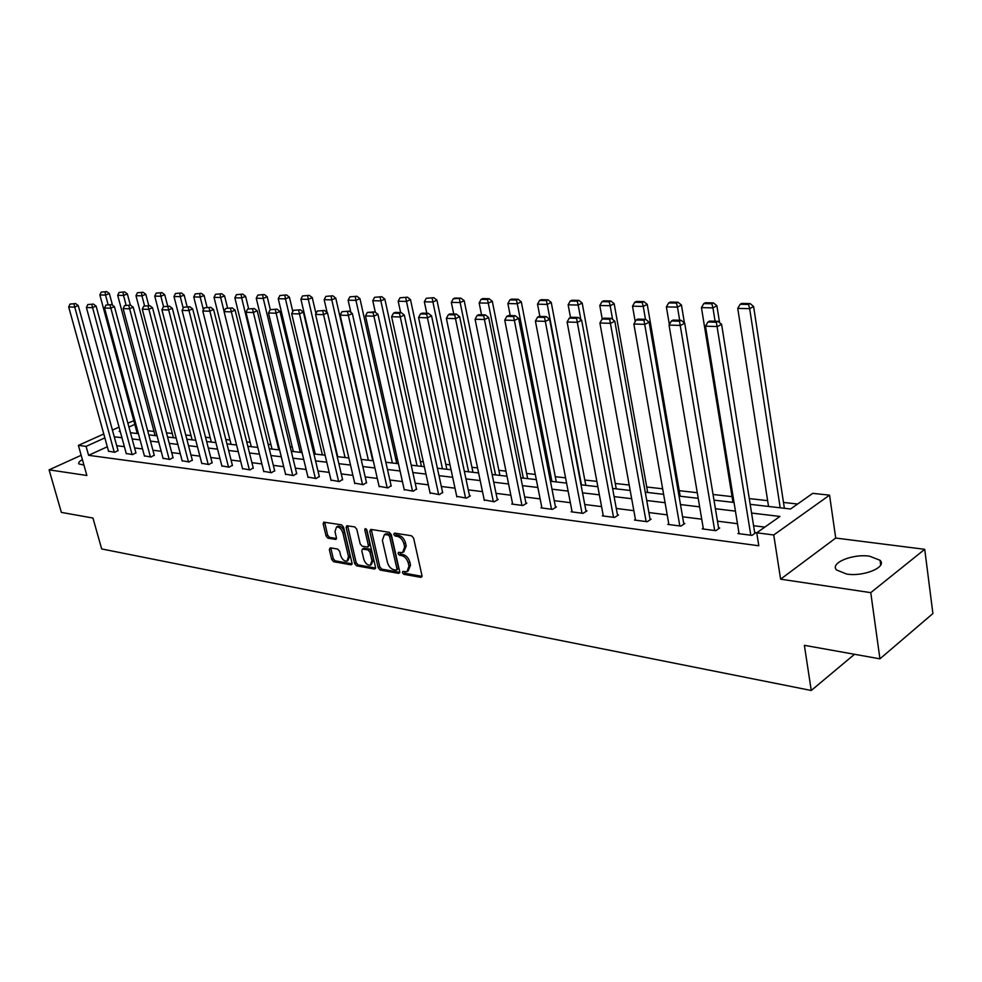 <?xml version="1.0" encoding="UTF-8"?>
<svg xmlns="http://www.w3.org/2000/svg" width="982" height="982" viewBox="0 0 982 982"><rect width="100%" height="100%" fill="white"/><g stroke="black" fill="none" stroke-linecap="round" stroke-linejoin="round"><path stroke-width="1.47" d="M402.399 572.666L403.823 574.298L420.812 577.342L421.965 575.562L413.606 538.111L411.519 535.767L394.494 533.103L393.708 534.38L395.157 536.012L397.342 536.356C400.521 537.24 402.718 539.732 403.946 543.807L404.645 546.925L402.595 552.62L398.52 552.35L398.066 553.59L399.502 555.223L401.687 555.591C404.866 556.512 407.064 558.991 408.279 563.054L408.966 566.148L406.953 571.745L402.829 571.45L402.399 572.666M403.921 571.561L405.382 573.365L422.027 576.336M395.243 533.226L396.728 535.104L398.913 535.448L397.342 536.356M399.6 552.461L401.073 554.302L403.258 554.67L401.687 555.591M82.39 459.601C79.346 461.356 78.167 462.792 78.842 463.921L83.936 465.075M846.656 574.053C863.694 576.925 887.372 567.068 880.044 560.28L869.635 556.205C852.707 553.529 829.52 563.116 836.578 569.99L846.656 574.053M330.308 547.821L329.326 549.539L331.707 559.482L333.635 561.704L351.004 564.822L352.022 563.103L343.528 527.088L341.552 524.83L323.741 522.142L323.176 523.885L326.073 536L328.013 538.222L335.832 539.425L336.409 537.694L334.972 531.655L336.519 526.99C339.355 526.843 341.478 528.832 342.89 532.931L348.487 556.622L346.977 561.176C344.13 561.323 342.006 559.335 340.57 555.235L339.649 551.319L337.698 549.085L330.308 547.821M107.308 446.773L88.589 455.317L86.085 446.38L78.388 445.386L103.773 433.983M879.933 658.836L870.764 592.649L924.725 549.319L932.9 613.541L879.933 658.836L804.368 645.321L811.255 690.481L101.674 548.926L92.946 518.042L61.363 512.395L49.1 469.85L86.87 475.484L78.388 445.386M924.725 549.319L835.719 538.05L780.604 579.171L870.764 592.649M780.604 579.171L773.742 534.981L756.754 532.796L779.953 516.446L751.574 513.058M88.589 455.317L758.804 545.771L756.754 532.796M378.205 567.768L380.218 570.063L398.582 573.353L399.686 571.598L391.278 534.601L389.24 532.281L370.828 529.408L369.76 531.213L378.205 567.768L379.764 566.86L381.765 569.155L399.748 572.359M374.461 569.032L356.601 565.828L354.637 563.57L346.143 527.494L346.732 525.738L354.772 526.904L356.761 529.163L360.21 543.942L362.198 546.213L367.759 547.048L368.36 545.292L364.776 529.838L365.206 528.598L366.924 530.182L375.517 567.289L374.461 569.032L375.505 568.418M81.175 455.28L49.1 469.85M811.255 690.481L854.512 654.294M764.806 527.113L753.587 525.714M737.47 523.688L717.474 521.172M701.725 519.196L682.588 516.79M667.208 514.85L648.881 512.555M633.832 510.665L616.291 508.455M601.573 506.614L584.756 504.502M570.346 502.686L554.241 500.66M540.125 498.893L524.67 496.953M510.861 495.21L496.033 493.345M482.493 491.651L468.267 489.858M454.997 488.189L441.335 486.483M428.324 484.838L415.202 483.193M402.436 481.585L389.829 480.002M377.309 478.43L365.194 476.908M352.894 475.362L341.245 473.901M329.179 472.391L317.984 470.979M306.126 469.494L295.349 468.132M283.712 466.671L273.34 465.37M261.899 463.934L251.92 462.682M240.676 461.27L231.065 460.055M220.005 458.668L210.762 457.514M199.886 456.139L190.974 455.022M180.283 453.684L171.703 452.604M161.171 451.278L152.91 450.235M142.55 448.934L134.583 447.939M124.383 446.65L116.711 445.693M738.955 532.833L737.924 533.545L751.991 535.374L755.845 532.661L754.667 532.502M703.247 528.218L702.265 528.893L715.829 530.661L719.708 528.009L718.578 527.862M668.754 523.774L667.809 524.4L680.919 526.107L684.822 523.504L683.717 523.369M635.428 519.466L634.507 520.055L647.187 521.712L651.091 519.159L650.035 519.024M603.193 515.292L602.31 515.857L614.56 517.453L618.488 514.961L617.457 514.826M572.003 511.266L571.143 511.794L583.013 513.341L586.941 510.898L585.947 510.763M541.806 507.363L540.984 507.854L552.461 509.363L556.401 506.958L555.444 506.835M512.555 503.57L511.757 504.048L522.89 505.497L526.831 503.152L525.898 503.03M484.212 499.912L494.228 501.765L498.169 499.457L497.273 499.347M456.74 496.352L466.45 498.144L470.39 495.873L469.506 495.763M430.079 492.89L439.494 494.621L442.587 492.301M404.203 489.539L413.348 491.221L416.466 488.926M379.089 486.286L387.976 487.907L391.106 485.66M354.698 483.132L363.328 484.691L366.47 482.493M330.995 480.051L339.379 481.573L342.534 479.4M307.943 477.068L316.106 478.541L319.273 476.405M285.541 474.159L293.471 475.583L296.65 473.496M263.741 471.335L271.449 472.71L274.641 470.66M242.517 468.574L250.029 469.924L253.221 467.898M221.858 465.898L229.174 467.199L232.378 465.21M201.74 463.283L208.859 464.547L212.075 462.596M182.136 460.742L189.084 461.97L192.288 460.042M163.037 458.263L169.8 459.453L173.016 457.563M144.403 455.844L151.007 457.011L154.223 455.145M126.248 453.488L132.68 454.617L135.897 452.776M108.523 451.192L114.808 452.285L118.024 450.48M797.593 504.024L783.489 502.44M767.642 500.648L749.278 498.574M732.056 496.634L713.055 494.486M697.269 492.706L679.225 490.681M662.654 488.803L646.721 487.011M629.204 485.034L615.26 483.463M596.86 481.389L584.793 480.026M565.571 477.853L555.272 476.7M535.288 474.441L526.647 473.471M505.963 471.139L498.881 470.329M477.547 467.923L471.937 467.297M450.002 464.817L445.779 464.339M423.291 461.81L420.37 461.479M397.379 458.889L395.685 458.692M314.154 449.498L312.828 449.351M292.255 447.031L290.181 446.798M270.946 444.625L268.16 444.306M250.189 442.281L246.715 441.888M229.96 439.997L225.86 439.543M210.246 437.776L205.545 437.248M191.036 435.603L185.758 435.014M172.292 433.492L166.474 432.841M154.002 431.429L147.681 430.717M127.856 423.156L133.822 420.713M750.187 504.331L790.547 508.995L812.74 493.357L829.557 495.149L773.742 534.981M835.719 538.05L829.557 495.149M112.427 430.091L119.043 427.121M104.853 437.898L86.085 446.38M735.444 511.131L715.412 508.725M699.65 506.847L680.489 504.552M665.084 502.71L646.733 500.513M631.672 498.709L614.106 496.61M599.376 494.842L582.547 492.829M568.124 491.11L551.994 489.171M537.878 487.489L522.399 485.636M508.578 483.979L493.737 482.199M480.186 480.579L465.947 478.885M452.665 477.289L438.991 475.656M425.979 474.097L412.845 472.526M400.079 470.992L387.46 469.482M374.928 467.984L362.812 466.536M350.513 465.063L338.851 463.676M326.785 462.227L315.578 460.889M303.72 459.466L292.943 458.177M281.294 456.777L270.922 455.538M259.469 454.175L249.489 452.984M238.245 451.634L228.634 450.48M217.574 449.155L208.331 448.05M197.443 446.749L188.544 445.681M177.84 444.404L169.26 443.373M158.728 442.121L150.467 441.127M140.107 439.887L132.14 438.942M121.94 437.714L114.268 436.794M120.111 431.024L119.19 431.429L120.258 431.552M130.459 432.731L138.425 433.651M148.785 434.854L157.046 435.812M167.578 437.027L176.159 438.021M186.862 439.249L195.774 440.28M206.65 441.532L215.893 442.612M226.965 443.889L236.564 444.993M247.82 446.294L257.8 447.448M269.252 448.774L279.625 449.965M291.273 451.315L302.051 452.555M313.921 453.93L325.128 455.218M337.207 456.618L348.868 457.968M361.167 459.392L373.295 460.791M385.828 462.24L398.447 463.7M411.225 465.173L424.359 466.683M437.383 468.193L451.069 469.777M464.351 471.311L478.602 472.956M492.154 474.515L507.007 476.233M520.841 477.829L536.319 479.621M550.448 481.254L566.589 483.119M581.013 484.789L597.854 486.728M612.608 488.435L630.186 490.472M645.26 492.203L663.611 494.327M679.028 496.106L698.214 498.328M713.988 500.145L734.045 502.465M134.804 424.384L128.912 427.047M408.082 571.082L410.537 565.215L408.966 566.148M403.258 554.67C406.438 555.591 408.622 558.071 409.838 562.134L410.537 565.215M403.712 551.97L406.217 546.017L404.645 546.925M398.913 535.448C402.092 536.344 404.289 538.823 405.517 542.899L406.217 546.017M371.282 529.482L379.764 566.86M396.2 570.186L396.974 568.959L389.596 536.528L388.16 534.908L384.404 534.625L382.379 540.333L387.436 562.391C388.639 566.393 390.799 568.86 393.929 569.781L396.2 570.186M396.789 570.039L398.532 568.038L396.974 568.959M384.907 534.343L389.731 534.012L391.167 535.632L398.532 568.038M375.578 568.05L358.148 564.932L356.601 565.828M347.653 525.787L356.184 562.674L358.148 564.932M368.078 546.864L369.932 544.409L366.384 529.138M363.782 559.188C365.218 563.361 367.403 565.374 370.337 565.227L371.92 560.612L369.956 552.179L367.968 549.895L362.407 549.061L361.818 550.804L363.782 559.188M371.196 564.724L373.479 559.715L371.92 560.612M363.659 548.349L369.527 549.012L371.527 551.283L373.479 559.715M347.788 560.722L350.046 555.738L348.487 556.622M337.305 526.561L338.09 526.131C340.926 525.984 343.049 527.96 344.461 532.06L350.046 555.738M324.674 522.203L327.632 535.141L329.571 537.363L336.47 538.492M330.811 547.907L333.254 558.611L335.181 560.832L352.084 563.852M784.385 508.283L753.599 306.47L749.671 308.655L780.199 507.792M768.538 506.454L737.752 308.409L740.17 304.285L748.517 304.445L750.088 303.573L741.754 303.426L740.17 304.285M748.517 304.445L749.671 308.655L737.752 308.409M750.088 303.573L753.599 306.47M739.09 533.692L705.518 326.184L717.498 326.552L721.586 324.269L717.989 321.323L709.605 321.089L707.973 321.998L716.357 322.231L717.989 321.323M754.802 533.386L721.586 324.269M750.8 535.215L716.357 322.231M707.973 321.998L705.518 326.184M719.573 322.624L716.885 305.733L712.944 307.882L715.08 321.249M732.977 502.342L701.443 307.636L703.787 303.598L711.84 303.745L713.423 302.898L705.371 302.738L703.787 303.598M711.84 303.745L712.944 307.882L701.443 307.636M713.423 302.898L716.885 305.733M684.429 322.968L681.459 305.034L677.482 307.133L679.667 320.267M669.356 324.551L666.385 306.9L668.668 302.922L676.438 303.07L678.034 302.235L670.264 302.088L668.668 302.922M676.438 303.07L677.482 307.133L666.385 306.9M678.034 302.235L681.459 305.034M703.382 529.04L669.049 325.091L680.6 325.435L684.712 323.201L681.152 320.304L673.075 320.083L671.418 320.967L679.507 321.2L681.152 320.304M718.714 528.684L684.712 323.201M714.7 530.513L679.507 321.2M671.418 320.967L669.049 325.091M668.889 524.535L633.869 324.023L645.002 324.355L649.139 322.17L645.628 319.322L637.821 319.113L636.176 319.985L643.971 320.193L645.628 319.322M683.853 524.155L649.139 322.17M679.826 525.959L643.971 320.193M636.176 319.985L633.869 324.023M680.182 496.241L647.236 304.346L643.247 306.409L645.481 319.322M635.219 321.654L632.518 306.188L634.74 302.284L642.253 302.419L643.848 301.597L636.336 301.462L634.74 302.284M642.253 302.419L643.247 306.409L632.518 306.188M643.848 301.597L647.236 304.346M647.69 492.485L614.167 303.684L610.166 305.721L612.608 319.408M602.224 318.978L599.793 305.5L601.954 301.658L609.221 301.793L610.816 300.983L603.562 300.848L601.954 301.658M609.221 301.793L610.166 305.721L599.793 305.5M610.816 300.983L614.167 303.684M616.254 488.852L582.179 303.045L578.177 305.046L580.853 319.58M570.505 317.493L568.148 304.825L570.247 301.044L577.269 301.179L578.877 300.382L571.855 300.259L570.247 301.044M577.269 301.179L578.177 305.046L568.148 304.825M578.877 300.382L582.179 303.045M635.563 520.19L599.904 323.004L610.657 323.323L614.806 321.175L611.332 318.377L603.807 318.168L602.15 319.027L609.675 319.236L611.332 318.377M650.17 519.773L614.806 321.175M646.119 521.565L609.675 319.236M602.15 319.027L599.904 323.004M603.316 515.992L567.105 322.01L577.49 322.317L581.651 320.206L578.226 317.468L570.947 317.26L569.278 318.107L576.557 318.303L578.226 317.468M617.592 515.538L581.651 320.206M613.541 517.318L576.557 318.303M569.278 318.107L567.105 322.01M572.125 511.917L535.399 321.053L545.44 321.36L549.601 319.285L546.225 316.585L539.192 316.388L537.522 317.211L544.556 317.407L546.225 316.585M586.07 511.438L549.601 319.285M582.019 513.205L544.556 317.407M537.522 317.211L535.399 321.053M541.929 507.989L504.748 320.12L514.458 320.414L518.619 318.377L515.28 315.725L508.48 315.541L506.81 316.351L513.611 316.535L515.28 315.725M555.567 507.473L518.619 318.377M551.503 509.228L513.611 316.535M506.81 316.351L504.748 320.12M512.678 504.171L475.092 319.236L484.482 319.518L488.655 317.517L485.353 314.903L478.774 314.719L477.105 315.517L483.684 315.701L485.353 314.903M526.021 503.631L488.655 317.517M521.958 505.374L483.684 315.701M477.105 315.517L475.092 319.236M484.335 500.476L446.38 318.364L455.476 318.634L459.637 316.67L456.385 314.105L450.002 313.921L448.344 314.706L454.715 314.878L456.385 314.105M497.383 499.912L459.637 316.67M493.32 501.642L454.715 314.878M448.344 314.706L446.38 318.364M456.851 496.892L418.565 317.53L427.391 317.787L431.552 315.86L428.324 313.319L422.15 313.16L420.48 313.921L426.654 314.093L428.324 313.319M469.629 496.315L431.552 315.86M465.566 498.021L426.654 314.093M420.48 313.921L418.565 317.53M430.19 493.418L391.622 316.707L400.165 316.965L404.326 315.062L401.135 312.571L395.157 312.411L393.487 313.16L399.478 313.332L401.135 312.571M442.698 492.817L404.326 315.062M438.647 494.511L399.478 313.332M393.487 313.16L391.622 316.707M404.314 490.043L365.5 315.922L373.786 316.167L377.935 314.301L374.78 311.846L367.317 312.423L373.123 312.595L374.78 311.846M416.577 489.429L377.935 314.301M412.526 491.11L373.123 312.595M367.317 312.423L365.5 315.922M379.199 486.765L340.153 315.161L348.193 315.394L352.342 313.553L349.224 311.134L341.932 311.711L349.224 311.134M391.217 486.139L352.342 313.553M387.178 487.808L347.567 311.871M341.932 311.711L340.153 315.161M354.809 483.586L315.566 314.412L323.373 314.645L327.497 312.841L324.428 310.459L317.309 311.024L324.428 310.459M366.581 482.948L327.497 312.841M362.542 484.592L322.771 311.171M317.309 311.024L315.566 314.412M331.094 480.493L291.691 313.7L299.277 313.921L303.389 312.141L300.345 309.784L293.397 310.349L300.345 309.784M342.644 479.842L303.389 312.141M338.618 481.475L298.7 310.496M293.397 310.349L291.691 313.7M308.053 477.485L268.503 312.988L275.868 313.221L279.98 311.454L276.973 309.146L270.173 309.698L276.973 309.146M319.371 476.835L279.98 311.454M315.369 478.443L275.316 309.846M270.173 309.698L268.503 312.988M285.639 474.564L245.979 312.313L253.135 312.534L257.223 310.803L254.252 308.52L247.599 309.06L254.252 308.52M296.748 473.901L257.223 310.803M292.746 475.497L252.607 309.207M247.599 309.06L245.979 312.313M263.827 471.716L224.08 311.65L231.028 311.859L235.115 310.152L232.169 307.906L225.664 308.446L232.169 307.906M274.739 471.053L235.115 310.152M270.75 472.624L230.537 308.581M225.664 308.446L224.08 311.65M242.615 468.954L202.783 311.012L209.547 311.208L213.61 309.539L210.7 307.317L204.342 307.845L210.7 307.317M253.319 468.279L213.61 309.539M249.354 469.838L209.068 307.98M204.342 307.845L202.783 311.012M221.944 466.254L182.063 310.386L188.642 310.582L192.693 308.925L189.821 306.74L183.585 307.268L189.821 306.74M232.464 465.578L192.693 308.925M228.511 467.113L188.2 307.403M183.585 307.268L182.063 310.386M201.826 463.639L161.907 309.772L168.303 309.968L172.341 308.336L169.493 306.175L163.393 306.703L169.493 306.175M212.161 462.952L172.341 308.336M208.221 464.474L167.873 306.826M163.393 306.703L161.907 309.772M182.222 461.074L142.28 309.183L148.515 309.367L152.529 307.759L149.706 305.623L143.74 306.151L149.706 305.623M192.374 460.386L152.529 307.759M188.458 461.896L148.098 306.274M143.74 306.151L142.28 309.183M585.8 485.341L551.246 302.431L547.232 304.395L581.467 484.838M539.867 316.4L537.522 304.187L539.572 300.467L546.373 300.59L547.981 299.817L541.18 299.682L539.572 300.467M546.373 300.59L547.232 304.395L537.522 304.187M547.981 299.817L551.246 302.431M556.291 481.929L521.295 301.83L517.281 303.757L551.933 481.425M510.247 315.59L507.878 303.561L509.879 299.903L516.458 300.026L518.066 299.252L511.487 299.129L509.879 299.903M516.458 300.026L517.281 303.757L507.878 303.561M518.066 299.252L521.295 301.83M527.665 478.627L492.289 301.253L488.263 303.143L523.32 478.124M481.548 314.792L479.167 302.959L481.106 299.35L487.489 299.473L489.097 298.712L482.714 298.602L481.106 299.35M487.489 299.473L488.263 303.143L479.167 302.959M489.097 298.712L492.289 301.253M499.912 475.423L464.179 300.688L460.153 302.554L495.554 474.907M453.745 314.031L451.327 302.37L453.23 298.823L461.024 298.197L454.838 298.074L453.23 298.823M459.416 298.933L460.153 302.554L451.327 302.37M461.024 298.197L464.179 300.688M472.98 472.305L436.929 300.136L432.915 301.977L468.61 471.802M426.789 313.283L424.347 301.793L426.213 298.307L433.811 297.681L426.213 298.307M432.203 298.418L432.915 301.977L424.347 301.793M433.811 297.681L436.929 300.136M446.835 469.286L410.488 299.608L406.487 301.425L442.465 468.782M400.631 312.558L398.176 301.253L399.993 297.804L407.407 297.19L399.993 297.804M405.799 297.914L406.487 301.425L398.176 301.253M407.407 297.19L410.488 299.608M421.438 466.352L384.846 299.105L380.844 300.885L417.068 465.849M375.333 312.276L372.779 300.713L374.547 297.325L381.789 296.711L374.547 297.325M380.194 297.423L380.844 300.885L372.779 300.713M381.789 296.711L384.846 299.105M396.765 463.504L359.94 298.602L355.95 300.357L392.383 463.001M350.881 312.423L348.119 300.197L349.85 296.846L356.932 296.257L349.85 296.846M355.324 296.957L355.95 300.357L348.119 300.197M356.932 296.257L359.94 298.602M372.767 460.73L335.758 298.123L331.769 299.841L368.397 460.227M327.116 312.546L324.17 299.682L325.864 296.392L332.775 295.803L325.864 296.392M331.18 296.49L331.769 299.841L324.17 299.682M332.775 295.803L335.758 298.123M315.971 313.639L312.264 297.644L308.287 299.35L345.075 457.526M337.734 456.679L300.897 299.191L302.542 295.95L309.318 295.361L302.542 295.95M307.722 296.048L308.287 299.35L300.897 299.191M309.318 295.361L312.264 297.644M292.796 311.527L289.42 297.19L285.455 298.872L322.391 454.912M315.247 454.077L278.262 298.724L279.882 295.521L286.499 294.944L279.882 295.521M284.915 295.607L285.455 298.872L278.262 298.724M286.499 294.944L289.42 297.19M270.296 309.649L267.202 296.748L263.25 298.405L300.308 452.358M293.348 451.548L256.265 298.258L257.849 295.091L264.318 294.526L257.849 295.091M262.734 295.189L263.25 298.405L256.265 298.258M264.318 294.526L267.202 296.748M248.606 308.643L245.598 296.319L241.658 297.951L278.814 449.879M272.039 449.093L234.858 297.804L236.404 294.686L242.75 294.121L236.404 294.686M241.167 294.772L241.658 297.951L234.858 297.804M242.75 294.121L245.598 296.319M227.517 307.783L224.571 295.901L220.643 297.509L224.129 311.552M251.282 446.7L214.027 297.362L215.537 294.293L221.748 293.741L215.537 294.293M220.177 294.379L220.643 297.509L214.027 297.362M221.748 293.741L224.571 295.901M207.042 307.219L204.096 295.484L200.181 297.067L203.384 309.784M231.065 444.355L193.736 296.932L195.234 293.9L201.31 293.36L195.234 293.9M199.739 293.986L200.181 297.067L193.736 296.932M201.31 293.36L204.096 295.484M187.12 306.666L184.162 295.091L180.258 296.65L183.192 308.09M211.351 442.084L173.986 296.515L175.447 293.52L181.4 292.98L175.447 293.52M179.841 293.606L180.258 296.65L173.986 296.515M181.4 292.98L184.162 295.091M167.701 306.126L164.743 294.698L160.852 296.245L163.552 306.642M192.141 439.862L154.739 296.11L156.175 293.152L162.005 292.624L156.175 293.152M160.447 293.237L160.852 296.245L154.739 296.11M162.005 292.624L164.743 294.698M148.773 305.598L145.815 294.318L141.948 295.84L144.563 305.819M173.397 437.702L135.982 295.717L137.382 292.796L143.102 292.268L137.382 292.796M141.555 292.882L141.948 295.84L135.982 295.717M143.102 292.268L145.815 294.318M130.324 305.095L127.365 293.949L123.511 295.459L126.052 305.034M155.119 435.578L117.705 295.337L119.068 292.452L124.689 291.924L119.068 292.452M123.143 292.526L123.511 295.459L117.705 295.337M124.689 291.924L127.365 293.949M112.488 305.181L109.37 293.593L105.54 295.079L108.069 304.481M137.271 433.528L99.869 294.956L101.22 292.108L106.719 291.593L101.22 292.108M105.184 292.182L105.54 295.079L99.869 294.956M106.719 291.593L109.37 293.593M163.122 458.594L123.155 308.606L129.231 308.79L133.233 307.206L130.446 305.095L124.591 305.611L130.446 305.095M173.102 457.894L133.233 307.206M169.186 459.38L128.838 305.733M124.591 305.611L123.155 308.606M144.489 456.164L104.534 308.041L110.45 308.225L114.44 306.654L111.678 304.58L105.946 305.083L111.678 304.58M154.309 455.464L114.44 306.654M150.418 456.937L110.082 305.206M105.946 305.083L104.534 308.041M126.334 453.794L86.391 307.501L92.148 307.673L96.126 306.126L93.388 304.076L87.766 304.58L93.388 304.076M135.982 453.083L96.126 306.126M132.104 454.543L91.805 304.69M87.766 304.58L86.391 307.501M108.609 451.475L68.691 306.961L74.313 307.133L78.265 305.611L75.565 303.585L70.041 304.076L75.565 303.585M118.098 450.775L78.265 305.611M114.243 452.211L73.981 304.187M70.041 304.076L68.691 306.961M405.382 573.365L403.823 574.298M396.728 535.104L395.157 536.012M401.073 554.302L399.502 555.223M409.838 562.134L408.279 563.054M405.517 542.899L403.946 543.807M421.953 576.655L420.812 577.342M371.331 530.329L369.76 531.213M399.674 572.702L398.582 573.353M381.765 569.155L380.218 570.063M391.167 535.632L389.596 536.528M389.731 534.012L388.16 534.908M387.46 533.656L385.877 534.552M356.184 562.674L354.637 563.57M347.714 526.622L346.143 527.494M369.932 544.409L368.36 545.292M366.274 529.003L364.776 529.838M371.527 551.283L369.956 552.179M369.527 549.012L367.968 549.895M364.42 548.152L362.861 549.036M344.461 532.06L342.89 532.931M336.372 538.909L335.402 539.449M329.571 537.363L328.013 538.222M327.632 535.141L326.073 536M324.735 523.025L323.176 523.885M351.998 564.245L351.004 564.822M335.181 560.832L333.635 561.704M333.254 558.611L331.707 559.482M330.873 548.668L329.326 549.539M880.044 560.28L880.694 564.981M385.975 533.729L384.404 534.625M363.978 548.177L362.407 549.061M338.09 526.131L336.519 526.99"/></g></svg>
